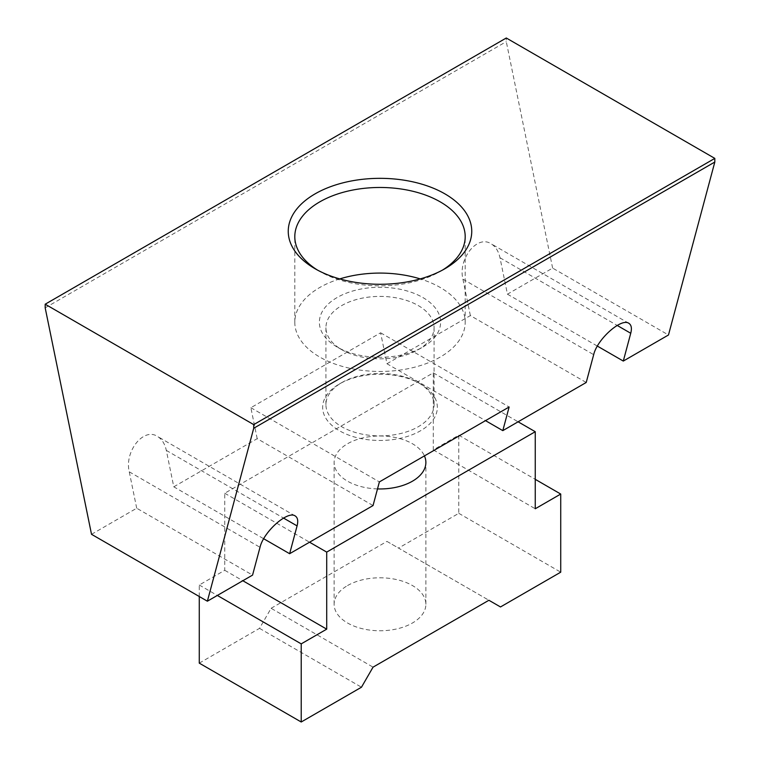 <?xml version="1.0" encoding="UTF-8"?>
<svg xmlns="http://www.w3.org/2000/svg" width="760" height="760" viewBox="0 0 760 760"><rect width="100%" height="100%" fill="white"/><g stroke="black" fill="none" stroke-linecap="round" stroke-linejoin="round"><path stroke-width="0.57" stroke-dasharray="3.8 2.85" d="M347.558 585.552A45.875 26.486 180 0 1 412.442 585.552A45.875 26.486 180 0 1 425.875 604.276A45.875 26.486 180 0 1 380 630.762A45.875 26.486 180 0 1 334.124 604.276A45.875 26.486 180 0 1 347.558 585.552M377.501 488.917A45.875 26.486 180 0 1 334.124 462.469A45.875 26.486 180 0 1 347.558 443.745A45.875 26.486 180 0 1 392.112 436.924A45.875 26.486 180 0 1 424.441 455.895M199.272 663.138L259.512 628.358L271.101 608.294L373.046 667.156M271.101 608.294L386.954 541.405L488.898 600.267M199.272 596.514L199.272 585.01L224.751 570.294L224.751 493.24L433.295 372.846L433.295 449.901L458.784 435.185L458.784 513.313L398.534 548.093L500.488 606.955M386.954 541.405L398.534 548.093M224.751 493.24L309.558 542.203M433.295 372.846L518.101 421.809M199.272 585.01L217.341 595.45M458.784 513.313L560.728 572.175M259.512 628.358L361.466 687.22M458.784 435.185L535.249 479.332M433.295 449.901L535.249 508.763M224.751 570.294L242.829 580.735M418.228 305.548A54.064 31.217 180 0 1 434.065 327.626A54.064 31.217 180 0 1 418.228 349.695A54.064 31.217 180 0 1 341.772 349.695A54.064 31.217 180 0 1 325.935 327.626A54.064 31.217 180 0 1 359.309 298.784A54.064 31.217 180 0 1 418.228 305.548M422.864 297.53A60.62 34.998 180 0 1 422.864 347.026A60.62 34.998 180 0 1 337.136 347.026A60.62 34.998 180 0 1 337.136 297.521A60.62 34.998 180 0 1 422.864 297.53M420.546 383.942L420.546 383.942A57.342 33.108 180 0 1 420.546 430.768A57.342 33.108 180 0 1 339.454 430.768A57.342 33.108 180 0 1 339.454 383.942A57.342 33.108 180 0 1 420.546 383.942L418.228 382.612A54.064 31.217 180 0 1 434.065 404.681A54.064 31.217 180 0 1 380 435.898A54.064 31.217 180 0 1 325.935 404.681A54.064 31.217 180 0 1 341.772 382.612A54.064 31.217 180 0 1 418.228 382.612L420.546 383.942M91.523 534.308L136.705 508.221L252.558 575.111M136.705 508.221L129.257 471.817C124.279 451.478 143.545 427.205 157.386 436.382C161.909 439.128 164.882 443.802 166.326 450.414L173.784 486.818L263.691 538.736M173.784 486.818L257.194 438.662L373.046 505.552M257.194 438.662L250.866 407.712L380.617 332.804L386.954 363.745L485.507 420.641M386.954 363.745L470.364 315.59L586.216 382.479M470.364 315.59L462.916 279.176C457.938 258.837 477.204 234.574 491.045 243.751C495.567 246.487 498.541 251.161 499.985 257.773L507.442 294.187L552.625 268.099L668.477 334.989M552.625 268.099L506.283 41.638L506.283 38M507.442 294.187L597.36 346.094M45.182 307.847L506.283 41.638M380.617 332.804L509.133 406.999M250.866 407.712L379.382 481.916M442.472 270.104A85.196 49.191 180 0 1 440.249 271.434A85.196 49.191 180 0 1 319.751 271.434A85.196 49.191 180 0 1 317.528 270.104M339.767 278.91A85.196 49.191 0 0 0 319.76 287.489A85.196 49.191 0 0 0 294.804 322.278A85.196 49.191 0 0 0 380 371.459A85.196 49.191 0 0 0 465.196 322.278A85.196 49.191 0 0 0 420.233 278.91M499.985 257.773L617.177 325.432M462.916 279.176L593.674 354.673M129.257 471.817L260.015 547.304M166.326 450.414L283.518 518.063M425.875 604.276L425.875 462.469M334.124 604.276L334.124 462.469M418.228 349.695L422.864 347.026M341.772 349.695L337.136 347.026M341.772 382.612L339.454 383.942M628.824 323.294L491.045 243.751M295.165 515.926L157.386 436.382M465.196 322.278L465.196 236.655M294.804 322.278L294.804 236.655M434.065 404.681L434.065 327.626M325.935 404.681L325.935 327.626M440.249 271.434L444.875 268.764M319.751 271.434L315.124 268.764"/><path stroke-width="1.14" d="M424.441 455.895A45.875 26.486 180 0 1 425.875 462.469A45.875 26.486 180 0 1 377.501 488.917M373.046 667.156L488.898 600.267L500.488 606.955L560.728 572.175L560.728 494.047L535.249 508.763L535.249 431.708L326.705 552.102L326.705 629.156L301.216 643.872L301.216 722L361.466 687.22L373.046 667.156M301.216 722L199.272 663.138L199.272 596.514M309.558 542.203L326.705 552.102M518.101 421.809L535.249 431.708M217.341 595.45L301.216 643.872M535.249 479.332L560.728 494.047M242.829 580.735L326.705 629.156M45.182 304.209L45.182 307.847L91.523 534.308L207.375 601.198L252.558 575.111L260.015 547.304C263.53 531.867 287.613 510.378 295.165 515.926C297.72 517.541 298.366 520.866 297.084 525.901L289.636 553.707L373.046 505.552L379.382 481.916L509.133 406.999L502.806 430.635L586.216 382.479L593.674 354.673C597.198 339.235 621.271 317.747 628.824 323.294C631.389 324.9 632.025 328.225 630.743 333.269L623.295 361.066L668.477 334.989L714.818 162.032L714.818 158.393L506.283 38L45.182 304.209L253.716 424.612L714.818 158.393M263.691 538.736L289.636 553.707M485.507 420.641L502.806 430.635M597.36 346.094L623.295 361.066M444.875 193.847A91.751 52.972 180 0 1 444.875 268.764A91.751 52.972 180 0 1 315.124 268.764A91.751 52.972 180 0 1 315.124 193.847A91.751 52.972 180 0 1 444.875 193.847M253.716 424.612L253.716 428.25L207.375 601.198M253.716 428.25L714.818 162.032M317.528 270.104A85.196 49.191 180 0 1 294.804 236.655A85.196 49.191 180 0 1 319.76 201.875A85.196 49.191 180 0 1 440.24 201.875A85.196 49.191 180 0 1 465.196 236.655A85.196 49.191 180 0 1 442.472 270.104M420.233 278.91A85.196 49.191 0 0 0 339.767 278.91M617.177 325.432L630.743 333.269M283.518 518.063L297.084 525.901"/></g></svg>
